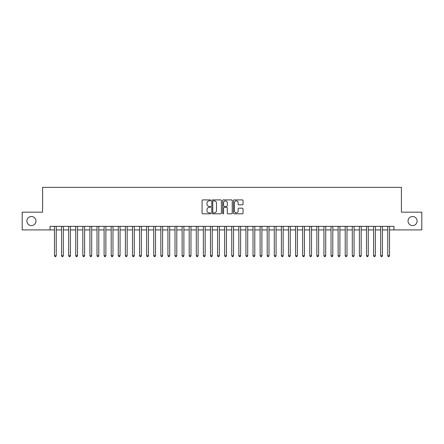 <?xml version="1.0" encoding="UTF-8"?>
<svg xmlns="http://www.w3.org/2000/svg" width="444" height="444" viewBox="0 0 444 444"><rect width="100%" height="100%" fill="white"/><g stroke="black" fill="none" stroke-linecap="round" stroke-linejoin="round"><path stroke-width="0.67" d="M210.656 200.388A0.488 0.488 0 0 0 210.167 199.9L202.769 199.9A0.694 0.694 0 0 0 202.076 200.594L202.076 213.126A0.694 0.694 0 0 0 202.769 213.819L210.167 213.819A0.488 0.488 0 0 0 210.656 213.331A0.488 0.488 0 0 0 210.167 212.848L209.207 212.848A2.226 2.226 0 0 1 206.982 210.617L206.982 209.574A2.226 2.226 0 0 1 209.207 207.348L210.167 207.348A0.488 0.488 0 0 0 210.656 206.86A0.488 0.488 0 0 0 210.167 206.371L209.207 206.371A2.226 2.226 0 0 1 206.982 204.146L206.982 203.102A2.226 2.226 0 0 1 209.207 200.871L210.167 200.871A0.488 0.488 0 0 0 210.656 200.388M408.042 221.045A4.54 4.54 0 0 0 412.581 225.58A4.54 4.54 0 0 0 417.121 221.045A4.54 4.54 0 0 0 412.581 216.506A4.54 4.54 0 0 0 408.042 221.045M26.879 221.045A4.54 4.54 0 0 0 31.419 225.58A4.54 4.54 0 0 0 35.958 221.045A4.54 4.54 0 0 0 31.419 216.506A4.54 4.54 0 0 0 26.879 221.045M242.341 204.806A0.694 0.694 0 0 0 243.04 204.112L243.04 200.594A0.694 0.694 0 0 0 242.341 199.9L234.127 199.9A0.694 0.694 0 0 0 233.433 200.594L233.433 213.126A0.694 0.694 0 0 0 234.127 213.819L242.341 213.819A0.694 0.694 0 0 0 243.04 213.126L243.04 208.88A0.694 0.694 0 0 0 242.341 208.181L238.828 208.181A0.694 0.694 0 0 0 238.134 208.88L238.134 210.983A1.859 1.859 0 0 1 236.269 212.848A1.859 1.859 0 0 1 234.41 210.983L234.41 202.736A1.859 1.859 0 0 1 236.269 200.871A1.859 1.859 0 0 1 238.134 202.736L238.134 204.112A0.694 0.694 0 0 0 238.828 204.806L242.341 204.806M50.033 229.909L22.2 229.909L22.2 212.177L42.585 212.177L42.585 187.357L401.415 187.357L401.415 212.177L421.8 212.177L421.8 229.909L393.967 229.909L393.967 226.362L50.033 226.362L50.033 229.909L54.468 229.909M221.389 200.594A0.694 0.694 0 0 0 220.696 199.9L212.482 199.9A0.694 0.694 0 0 0 211.782 200.594L211.782 213.126A0.694 0.694 0 0 0 212.482 213.819L220.696 213.819A0.694 0.694 0 0 0 221.389 213.126L221.389 200.594M223.304 199.9L231.518 199.9A0.694 0.694 0 0 1 232.218 200.594L232.218 213.126A0.694 0.694 0 0 1 231.518 213.819L228.005 213.819A0.694 0.694 0 0 1 227.306 213.126L227.306 208.042A0.694 0.694 0 0 0 226.612 207.348L224.281 207.348A0.694 0.694 0 0 0 223.582 208.042L223.582 213.331A0.488 0.488 0 0 1 223.099 213.819A0.488 0.488 0 0 1 222.611 213.331L222.611 200.594A0.694 0.694 0 0 1 223.304 199.9M56.238 229.909L61.555 229.909M63.331 229.909L68.648 229.909M70.424 229.909L75.741 229.909M77.511 229.909L82.834 229.909M84.604 229.909L89.921 229.909M91.697 229.909L97.014 229.909M98.784 229.909L104.107 229.909M105.877 229.909L111.194 229.909M112.97 229.909L118.287 229.909M120.063 229.909L125.38 229.909M127.151 229.909L132.473 229.909M134.243 229.909L139.56 229.909M141.336 229.909L146.653 229.909M148.429 229.909L153.746 229.909M155.517 229.909L160.839 229.909M162.609 229.909L167.926 229.909M169.702 229.909L175.019 229.909M176.79 229.909L182.112 229.909M183.883 229.909L189.205 229.909M190.976 229.909L196.292 229.909M198.068 229.909L203.385 229.909M205.156 229.909L210.478 229.909M212.249 229.909L217.566 229.909M219.342 229.909L224.658 229.909M226.434 229.909L231.751 229.909M233.522 229.909L238.844 229.909M240.615 229.909L245.932 229.909M247.708 229.909L253.025 229.909M254.795 229.909L260.117 229.909M261.888 229.909L267.21 229.909M268.981 229.909L274.298 229.909M276.074 229.909L281.391 229.909M283.161 229.909L288.483 229.909M290.254 229.909L295.571 229.909M297.347 229.909L302.664 229.909M304.44 229.909L309.757 229.909M311.527 229.909L316.85 229.909M318.62 229.909L323.937 229.909M325.713 229.909L331.03 229.909M332.806 229.909L338.123 229.909M339.893 229.909L345.216 229.909M346.986 229.909L352.303 229.909M354.079 229.909L359.396 229.909M361.166 229.909L366.489 229.909M368.259 229.909L373.576 229.909M375.352 229.909L380.669 229.909M382.445 229.909L387.762 229.909M389.532 229.909L393.967 229.909M213.248 200.871A0.488 0.488 0 0 0 212.759 201.36L212.759 212.36A0.488 0.488 0 0 0 213.248 212.848L214.258 212.848A2.226 2.226 0 0 0 216.483 210.617L216.483 203.102A2.226 2.226 0 0 0 214.258 200.871L213.248 200.871M227.306 202.769A1.859 1.859 0 0 0 225.447 200.91A1.859 1.859 0 0 0 223.582 202.769L223.582 205.677A0.694 0.694 0 0 0 224.281 206.371L226.612 206.371A0.694 0.694 0 0 0 227.306 205.677L227.306 202.769M56.238 226.362L56.238 255.722L54.468 255.722L54.468 226.362M56.238 255.722L55.705 256.643L54.995 256.643L54.468 255.722M63.331 226.362L63.331 255.722L61.555 255.722L61.555 226.362M63.331 255.722L62.798 256.643L62.088 256.643L61.555 255.722M70.424 226.362L70.424 255.722L68.648 255.722L68.648 226.362M70.424 255.722L69.891 256.643L69.181 256.643L68.648 255.722M77.511 226.362L77.511 255.722L75.741 255.722L75.741 226.362M77.511 255.722L76.978 256.643L76.274 256.643L75.741 255.722M84.604 226.362L84.604 255.722L82.834 255.722L82.834 226.362M84.604 255.722L84.071 256.643L83.361 256.643L82.834 255.722M91.697 226.362L91.697 255.722L89.921 255.722L89.921 226.362M91.697 255.722L91.164 256.643L90.454 256.643L89.921 255.722M98.784 226.362L98.784 255.722L97.014 255.722L97.014 226.362M98.784 255.722L98.257 256.643L97.547 256.643L97.014 255.722M105.877 226.362L105.877 255.722L104.107 255.722L104.107 226.362M105.877 255.722L105.345 256.643L104.64 256.643L104.107 255.722M112.97 226.362L112.97 255.722L111.194 255.722L111.194 226.362M112.97 255.722L112.437 256.643L111.727 256.643L111.194 255.722M120.063 226.362L120.063 255.722L118.287 255.722L118.287 226.362M120.063 255.722L119.53 256.643L118.82 256.643L118.287 255.722M127.151 226.362L127.151 255.722L125.38 255.722L125.38 226.362M127.151 255.722L126.623 256.643L125.913 256.643L125.38 255.722M134.243 226.362L134.243 255.722L132.473 255.722L132.473 226.362M134.243 255.722L133.711 256.643L133.006 256.643L132.473 255.722M141.336 226.362L141.336 255.722L139.56 255.722L139.56 226.362M141.336 255.722L140.804 256.643L140.093 256.643L139.56 255.722M148.429 226.362L148.429 255.722L146.653 255.722L146.653 226.362M148.429 255.722L147.896 256.643L147.186 256.643L146.653 255.722M155.517 226.362L155.517 255.722L153.746 255.722L153.746 226.362M155.517 255.722L154.984 256.643L154.279 256.643L153.746 255.722M162.609 226.362L162.609 255.722L160.839 255.722L160.839 226.362M162.609 255.722L162.077 256.643L161.366 256.643L160.839 255.722M169.702 226.362L169.702 255.722L167.926 255.722L167.926 226.362M169.702 255.722L169.17 256.643L168.459 256.643L167.926 255.722M176.79 226.362L176.79 255.722L175.019 255.722L175.019 226.362M176.79 255.722L176.262 256.643L175.552 256.643L175.019 255.722M183.883 226.362L183.883 255.722L182.112 255.722L182.112 226.362M183.883 255.722L183.35 256.643L182.645 256.643L182.112 255.722M190.976 226.362L190.976 255.722L189.205 255.722L189.205 226.362M190.976 255.722L190.443 256.643L189.732 256.643L189.205 255.722M198.068 226.362L198.068 255.722L196.292 255.722L196.292 226.362M198.068 255.722L197.536 256.643L196.825 256.643L196.292 255.722M205.156 226.362L205.156 255.722L203.385 255.722L203.385 226.362M205.156 255.722L204.629 256.643L203.918 256.643L203.385 255.722M212.249 226.362L212.249 255.722L210.478 255.722L210.478 226.362M212.249 255.722L211.716 256.643L211.011 256.643L210.478 255.722M219.342 226.362L219.342 255.722L217.566 255.722L217.566 226.362M219.342 255.722L218.809 256.643L218.098 256.643L217.566 255.722M226.434 226.362L226.434 255.722L224.658 255.722L224.658 226.362M226.434 255.722L225.902 256.643L225.191 256.643L224.658 255.722M233.522 226.362L233.522 255.722L231.751 255.722L231.751 226.362M233.522 255.722L232.989 256.643L232.284 256.643L231.751 255.722M240.615 226.362L240.615 255.722L238.844 255.722L238.844 226.362M240.615 255.722L240.082 256.643L239.372 256.643L238.844 255.722M247.708 226.362L247.708 255.722L245.932 255.722L245.932 226.362M247.708 255.722L247.175 256.643L246.464 256.643L245.932 255.722M254.795 226.362L254.795 255.722L253.025 255.722L253.025 226.362M254.795 255.722L254.268 256.643L253.557 256.643L253.025 255.722M261.888 226.362L261.888 255.722L260.117 255.722L260.117 226.362M261.888 255.722L261.355 256.643L260.65 256.643L260.117 255.722M268.981 226.362L268.981 255.722L267.21 255.722L267.21 226.362M268.981 255.722L268.448 256.643L267.738 256.643L267.21 255.722M276.074 226.362L276.074 255.722L274.298 255.722L274.298 226.362M276.074 255.722L275.541 256.643L274.83 256.643L274.298 255.722M283.161 226.362L283.161 255.722L281.391 255.722L281.391 226.362M283.161 255.722L282.634 256.643L281.923 256.643L281.391 255.722M290.254 226.362L290.254 255.722L288.483 255.722L288.483 226.362M290.254 255.722L289.721 256.643L289.016 256.643L288.483 255.722M297.347 226.362L297.347 255.722L295.571 255.722L295.571 226.362M297.347 255.722L296.814 256.643L296.104 256.643L295.571 255.722M304.44 226.362L304.44 255.722L302.664 255.722L302.664 226.362M304.44 255.722L303.907 256.643L303.197 256.643L302.664 255.722M311.527 226.362L311.527 255.722L309.757 255.722L309.757 226.362M311.527 255.722L310.994 256.643L310.289 256.643L309.757 255.722M318.62 226.362L318.62 255.722L316.85 255.722L316.85 226.362M318.62 255.722L318.087 256.643L317.377 256.643L316.85 255.722M325.713 226.362L325.713 255.722L323.937 255.722L323.937 226.362M325.713 255.722L325.18 256.643L324.47 256.643L323.937 255.722M332.806 226.362L332.806 255.722L331.03 255.722L331.03 226.362M332.806 255.722L332.273 256.643L331.563 256.643L331.03 255.722M339.893 226.362L339.893 255.722L338.123 255.722L338.123 226.362M339.893 255.722L339.36 256.643L338.655 256.643L338.123 255.722M346.986 226.362L346.986 255.722L345.216 255.722L345.216 226.362M346.986 255.722L346.453 256.643L345.743 256.643L345.216 255.722M354.079 226.362L354.079 255.722L352.303 255.722L352.303 226.362M354.079 255.722L353.546 256.643L352.836 256.643L352.303 255.722M361.166 226.362L361.166 255.722L359.396 255.722L359.396 226.362M361.166 255.722L360.639 256.643L359.929 256.643L359.396 255.722M368.259 226.362L368.259 255.722L366.489 255.722L366.489 226.362M368.259 255.722L367.726 256.643L367.022 256.643L366.489 255.722M375.352 226.362L375.352 255.722L373.576 255.722L373.576 226.362M375.352 255.722L374.819 256.643L374.109 256.643L373.576 255.722M382.445 226.362L382.445 255.722L380.669 255.722L380.669 226.362M382.445 255.722L381.912 256.643L381.202 256.643L380.669 255.722M389.532 226.362L389.532 255.722L387.762 255.722L387.762 226.362M389.532 255.722L389.005 256.643L388.295 256.643L387.762 255.722"/></g></svg>

